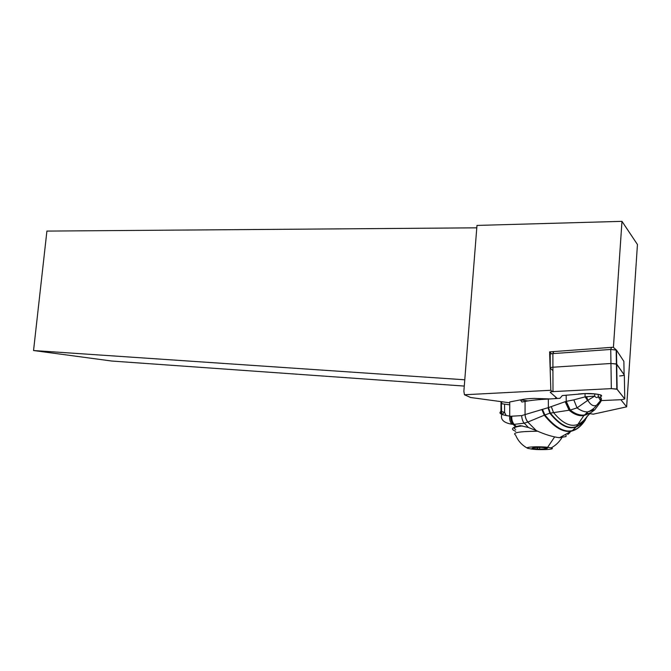 <?xml version="1.0" encoding="UTF-8"?>
<svg xmlns="http://www.w3.org/2000/svg" width="671" height="671" viewBox="0 0 671 671"><rect width="100%" height="100%" fill="white"/><g stroke="black" fill="none" stroke-linecap="round" stroke-linejoin="round"><path stroke-width="1.01" d="M552.996 391.604C550.941 391.738 550.044 391.99 550.295 392.359L557.358 398.515L550.295 392.359C550.044 391.99 550.941 391.738 552.996 391.604L611.34 388.626L617.127 389.239L624.768 398.96L621.782 399.664L601.25 400.587L621.782 399.664L624.768 398.96L624.332 375.047L616.406 363.925L610.954 363.481L552.921 367.222L552.996 391.604L611.34 388.626L616.825 389.046L624.768 398.96M600.78 396.494C601.946 395.982 601.904 395.462 600.654 394.925C594.858 393.399 587.402 393.097 578.285 394.036M464.777 379.794L33.55 350.522L46.911 231.084L476.787 227.83M589.499 413.646L593.307 414.166L626.63 406.844L637.45 244.512L621.975 221.346L476.98 225.422L463.871 391.252L464.449 394.758L470.665 397.509L509.75 402.818M464.282 386.077L111.881 361.048L33.55 350.522L46.911 231.084M589.155 413.604L586.395 413.227M626.63 406.844L620.851 399.706M556.116 397.442L555.169 398.675M464.449 394.758L550.841 390.279L552.384 391.646M550.43 398.951L533.873 398.406C527.918 398.608 523.523 399.119 520.696 399.924M611.34 388.626L610.954 363.481L616.708 364.127L624.114 374.737L623.871 361.367L616.473 350.111L610.736 349.44L611.533 347.352L613.428 347.217L549.608 351.881L550.841 390.279M613.428 347.217L621.975 221.346M552.938 370.736L550.245 368.085C549.985 367.674 550.883 367.389 552.921 367.222L610.954 363.481L610.736 349.44L552.887 353.609C550.849 353.785 549.96 354.095 550.212 354.54L550.245 367.8M551.419 353.785L549.608 351.881M552.921 367.222L552.887 353.609L553.81 351.57L552.803 351.923L553.374 352.535M624.114 374.737C624.265 375.332 622.789 375.735 619.677 375.961M501.723 414.67C500.415 419.627 503.77 422.805 511.788 424.215C510.094 421.967 509.398 419.258 509.708 416.104L509.75 401.954L520.411 399.882L521.921 402.038L525.074 401.443L525.066 414.779C525.276 417.513 526.19 419.945 527.8 422.067L536.305 430.614C544.927 434.514 552.661 436.88 559.505 437.727L566.022 436.561L566.039 435.06M600.788 397.794L598.247 396.62C597.089 398.029 595.915 397.853 594.724 396.083L594.691 393.919L585.028 393.592L562.306 395.571L559.933 398.314L548.324 399.06C538.88 399.497 531.13 400.293 525.074 401.443M520.411 399.882L528.018 400.931M511.788 424.215L513.097 424.324C511.386 422.067 510.639 419.383 510.849 416.263L521.619 415.617L548.014 407.716L549.859 413.193L569.1 410.216L565.158 401.694L551.294 406.609L553.441 412.439C562.608 423.518 570.904 427.435 578.343 424.198C581.346 422.864 584.198 420.398 586.89 416.783L590.413 412.992L583.837 415.575C579.081 416.263 574.175 414.477 569.1 410.216L565.158 401.694M516.326 426.538L515.613 426.739L513.097 424.324L514.095 424.366L516.326 426.538L520.277 425.64L528.413 427.502L524.244 423.183C522.877 421.824 522.004 419.3 521.619 415.617M511.797 416.33C511.579 419.45 512.342 422.126 514.095 424.366L524.244 423.183L527.867 422.042C526.265 419.954 525.326 417.538 525.066 414.779M527.867 422.042L544.29 415.206L541.858 409.503M542.462 409.302L544.886 414.946L549.859 413.193C559.589 425.221 568.354 429.792 576.146 426.89L576.448 426.53C568.706 429.482 560.008 424.995 550.337 413.051L548.484 407.591L548.014 407.716M548.484 407.591L551.294 406.609M566.156 401.384C566.685 404.865 568.06 407.75 570.275 410.04L566.24 401.359C566.777 404.856 568.161 407.75 570.384 410.023L577.026 407.876C580.717 410.635 584.282 411.994 587.746 411.935L594.699 409.83L591.243 412.422M565.955 401.443L565.376 401.619M570.384 410.023L570.275 410.04C575.148 413.948 579.895 415.601 584.491 415.005L584.349 415.131C579.71 415.752 574.938 414.066 570.014 410.09L569.352 410.182C574.384 414.359 579.258 416.121 583.98 415.45L590.413 412.992M586.613 396.67L587.796 400.327L594.724 396.083L585.078 396.855L573.822 399.866L577.026 407.876L587.796 400.327C590.656 405.032 593.567 406.676 596.527 405.259M573.822 399.866L566.24 401.359L566.181 395.16M594.691 393.919L598.213 394.431L598.247 396.62L600.478 400.637L600.805 397.802L601.476 398.826L600.402 402.248L601.157 400.881M601.199 395.957L600.755 395.034L598.213 394.431M592.669 410.87L593.751 408.337M594.699 409.83L600.402 402.248L601.367 400.025M600.478 400.654L600.428 402.139L596.553 405.25M585.942 396.754L587.561 400.411L585.078 396.855L585.028 393.592M592.518 410.929L593.567 408.496M590.765 412.757L583.837 415.575L576.448 426.53C580.029 425.137 583.376 422.202 586.496 417.714L586.89 416.783M586.496 417.714L587.351 415.928M584.441 421.304L587.368 415.894M585.154 420.281C581.128 426.219 576.733 429.792 571.969 431C563.724 433.021 554.498 427.762 544.29 415.206L544.886 414.946C555.051 427.486 564.236 432.694 572.447 430.572L576.146 426.89C579.819 425.498 583.242 422.495 586.437 417.874L586.42 417.916M509.742 404.839L502.042 403.799L501.312 401.669M510.849 416.263L509.708 416.104C501.162 414.879 498.243 413.319 500.943 411.432L501.572 414.309M501.874 414.452L504.558 412.346L500.943 411.432L500.994 401.627M515.672 431.294L515.152 431.067L515.672 431.159M515.613 426.739C511.772 428.106 511.537 429.515 514.892 430.967M528.413 427.502L536.305 430.623M522.348 425.917C514.657 426.806 512.434 427.947 515.689 429.365M527.708 448.312C523.925 446.987 538.763 446.207 547.62 447.305L551.126 447.901C556.896 449.335 541.338 450.291 531.96 449.134L527.708 448.312C522.088 445.385 518.046 440.956 515.58 435.026C511.847 432.661 519.245 431.394 537.781 431.227M539.635 449.084L546.362 448.849L547.502 448.077L541.531 447.364L533.017 447.607L533.596 447.75L531.969 448.379L537.916 449.084L539.635 449.084L539.635 447.398M616.473 350.111L617.127 389.239M613.68 347.612L616.313 349.968M548.324 399.06L548.375 407.632L550.195 413.093M600.394 400.746L596.569 405.276C594.573 408.102 591.637 410.325 587.746 411.935L584.491 415.005L590.883 412.673M559.505 437.727L572.447 430.572C577.094 429.339 581.388 425.808 585.33 419.987M504.592 404.143L504.558 412.346L506.228 415.626M567.725 434.498L569.914 432.61M554.573 437.014L547.62 447.305M544.886 447.909L544.886 448.983M537.505 447.549L537.505 448.991M616.825 389.046L616.171 349.893M613.529 347.511L616.079 349.851M555.722 397.584L555.731 398.633M600.755 395.034L600.797 397.702M501.329 401.719L501.682 414.359M551.134 447.901C555.588 445.502 559.169 442.105 561.879 437.693M537.563 447.549L537.563 449.016M537.312 447.549L537.312 448.907M545.817 447.951L545.817 448.387"/></g></svg>
